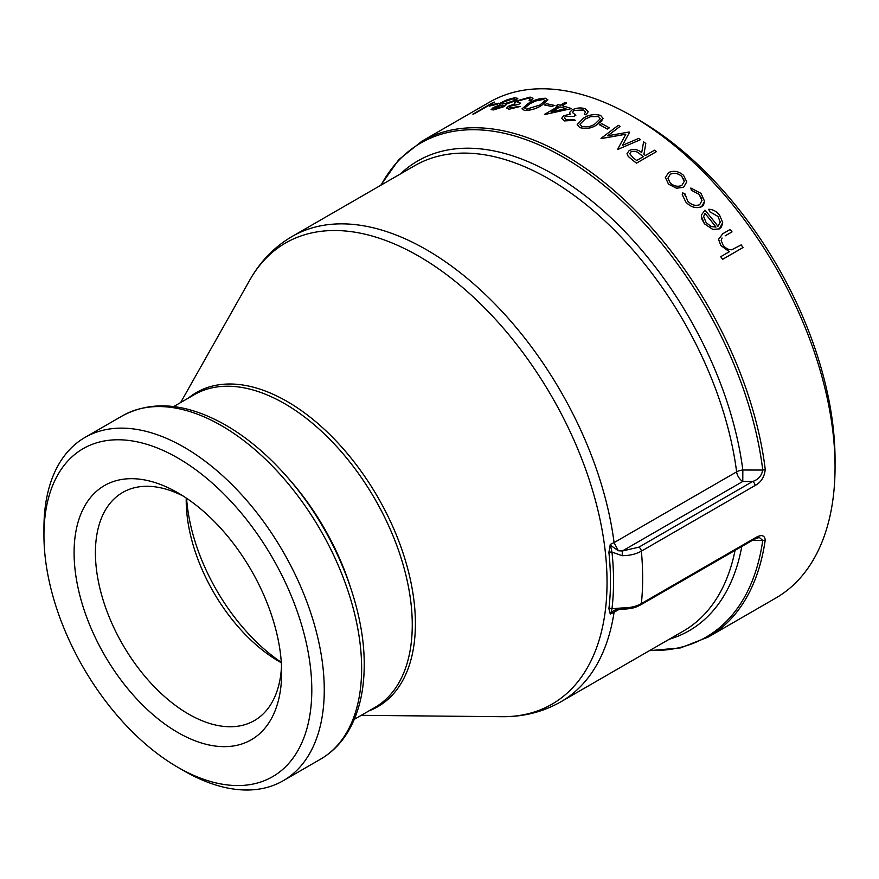 <?xml version="1.0" encoding="UTF-8"?>
<svg xmlns="http://www.w3.org/2000/svg" width="879" height="879" viewBox="0 0 879 879"><rect width="100%" height="100%" fill="white"/><g stroke="black" fill="none" stroke-linecap="round" stroke-linejoin="round"><path stroke-width="1.32" d="M381.079 185.106A285.268 164.703 -120 0 1 592.6 176.547A285.268 164.703 -120 0 1 762.752 470.045L742.832 470.023L742.777 481.461L752.644 481.494C758.236 479.67 761.61 475.847 762.752 470.045A3.527 1.703 -7 0 0 765.235 469.32A286.301 165.296 60 0 0 628.199 203.39A286.301 165.296 60 0 0 421.964 141.156L489.449 102.195A286.301 165.296 60 0 1 632.605 116.369A286.301 165.296 60 0 1 835.05 467.024A286.301 165.296 60 0 1 775.75 598.083L708.265 637.044A286.301 165.296 60 0 0 765.235 539.97A3.527 2.318 -171.8 0 1 762.752 540.442L759.302 537.443M765.235 469.32C764.543 476.857 761.17 482.241 755.116 485.483L641.373 551.144C636.044 554.133 629.661 555.638 622.233 555.693L611.971 552.1A3.527 1.758 -6 0 0 608.905 552.419L610.279 544.398L614.08 542.607L618.3 550.737L622.299 551.012L638.901 547.156L752.644 481.494A3.527 2.033 60 0 1 755.116 485.483M610.279 544.398L611.971 552.1A269.688 155.704 60 0 1 611.971 608.74L622.233 607.938C629.661 608.015 636.044 606.565 641.373 603.576L755.116 537.915C761.192 534.3 764.565 534.981 765.235 539.97M515.281 100.821L517.808 98.36L514.687 97.756L507.216 99.723L501.579 102.36C499.239 103.821 498.767 104.645 500.129 104.821L493.13 107.656L491.185 109.688L493.613 109.919L504.579 106.469L505.886 104.238L515.281 100.821L517.808 98.371M506.348 104.722L505.886 104.194L515.281 100.777M500.129 104.821L499.415 104.238L500.052 104.854M506.502 108.183L509.117 109.238L520.159 106.491A286.301 165.296 60 0 0 518.368 106.381L511.138 108.007L509.161 107.293L510.249 106.183L518.621 104.348L520.676 103.162L517.237 102.239L518.753 100.711L528.048 98.272L530.301 98.997L529.103 100.667A286.301 165.296 -120 0 1 530.894 100.788L533.015 98.305L530.125 97.086L516.797 100.854L514.446 102.865L514.896 103.81L508.469 106.216L506.502 108.183L509.117 109.183L520.159 106.491M533.015 98.305L530.894 100.788A286.301 165.296 -120 0 0 529.103 100.722L529.103 100.667M517.237 102.239L518.753 100.755L528.048 98.316L530.301 99.052M510.249 106.183L518.621 104.392L520.676 103.162M522.005 108.82L524.488 110.424C530.597 110.479 536.322 108.798 541.629 105.414L547.87 99.854L545.441 98.272C539.321 98.349 533.542 100.118 528.092 103.568L522.005 108.864L524.488 110.369C530.619 110.424 536.333 108.754 541.629 105.359M609.345 127.84L607.301 129.07A286.301 165.296 -120 0 0 599.632 124.884L601.686 123.653A286.301 165.296 60 0 1 609.345 127.84L607.301 129.015A286.301 165.296 -120 0 0 599.632 124.829M640.527 139.651L617.959 149.364A286.301 165.296 -120 0 0 617.706 149.188L625.826 134.201L601.269 138.541A286.301 165.296 -120 0 0 601.005 138.388L618.289 125.323A286.301 165.296 60 0 1 620.091 126.378L607.653 135.795L629.188 131.993A286.301 165.296 60 0 1 629.595 132.257L622.442 145.365L638.725 138.388A286.301 165.296 60 0 1 640.527 139.651L617.959 149.32A286.301 165.296 -120 0 0 617.706 149.144M625.826 134.245L601.269 138.596A286.301 165.296 -120 0 0 601.005 138.442L601.005 138.388M620.091 126.378L607.653 135.849M629.595 132.257L622.442 145.42M627.024 153.649L628.199 156.418L627.024 153.649L629.243 150.474C633.726 148.65 637.879 149.375 641.714 152.638L643.593 141.849A286.301 165.296 60 0 1 645.801 143.475L643.922 154.407M628.199 156.418L632.451 160.022A286.301 165.296 -120 0 1 636.44 163.175L656.371 151.671L636.44 163.131A286.301 165.296 -120 0 0 632.451 159.978L628.199 156.363M665.37 177.448L668.501 184.118L676.467 188.227L683.631 187.282L686.774 181.843L683.576 175.36C678.786 171.207 673.775 170.273 668.545 172.548L665.359 177.646M691.344 190.216L690.828 188.018L691.344 190.216L699.19 194.435L701.739 198.764M684.862 195.039L684.961 193.896L682.533 192.809L682.236 194.709L685.785 201.972C690.63 207.158 695.893 208.741 701.596 206.752L703.519 205.027L704.584 201.203M709.584 211.674L718.011 216.476L720.253 222.068L717.956 226.299A286.301 165.296 60 0 0 704.925 210.136L701.453 214.937L701.376 216.278L704.453 223.771L712.858 229.452L719.407 228.881L721.472 226.969L722.692 222.574L719.571 215.113C716.759 211.498 713.177 209.532 708.826 209.235L709.584 211.674L718.011 216.432M701.376 216.421L701.717 218.86L704.453 223.815L712.858 229.496L719.407 228.837L722.692 222.607M718.561 239.396L720.846 245.527L729.394 251.757M725.164 235.858L732.009 231.902L725.164 235.803M722.56 259.382L722.56 259.327A286.301 165.296 -120 0 0 720.769 256.679L720.769 256.734A286.301 165.296 -120 0 1 722.56 259.382L743.008 247.57A286.301 165.296 60 0 0 741.217 244.878L731.767 249.768C728.251 249.801 725.318 248.175 722.956 244.889L721.165 240.461L722.055 238.055M577.206 124.532L579.679 127.51C586.051 129.213 591.765 128.29 596.83 124.763L603.071 118.423L600.643 115.413C594.259 113.809 588.469 114.775 583.293 118.313L577.206 124.532L579.679 127.565C586.051 129.257 591.765 128.345 596.83 124.818L602.071 120.841M588.216 111.71L586.095 114.94L588.216 111.71L585.326 108.787C581.03 107.37 576.591 107.765 571.998 109.974L569.636 112.435L570.097 114.193L563.67 115.731L561.692 118.302L564.318 120.917L575.36 120.324A286.301 165.296 60 0 0 573.569 119.577L566.34 119.676L564.362 117.797L565.45 116.369L573.822 116.424L575.866 115.237L572.438 112.468L573.954 110.501L583.249 109.963L585.513 112.16M586.095 114.94A286.301 165.296 -120 0 0 584.304 114.193L584.304 114.138A286.301 165.296 -120 0 1 586.095 114.896M572.438 112.523L573.954 110.556L583.249 110.007L585.513 112.105M565.45 116.369L573.822 116.478L575.866 115.237M562.131 105.722L566.669 103.052L562.066 105.711A286.301 165.296 60 0 1 571.526 108.6L544.804 114.468A286.301 165.296 -120 0 0 544.442 114.369L558.242 106.403A286.301 165.296 -120 0 0 555.935 105.81L557.978 104.623A286.301 165.296 60 0 1 560.286 105.216L564.878 102.568A286.301 165.296 60 0 1 566.669 103.052M571.526 108.6L544.804 114.523A286.301 165.296 -120 0 0 544.442 114.424L544.442 114.369M558.176 106.436A286.301 165.296 -120 0 0 555.935 105.865L555.935 105.81M554.144 105.37L552.1 106.601A286.301 165.296 -120 0 0 544.442 104.953L546.485 103.722A286.301 165.296 60 0 1 554.144 105.37L552.1 106.546A286.301 165.296 -120 0 0 544.442 104.909M498.953 103.173L496.899 104.403A286.301 165.296 -120 0 0 489.24 106.161L491.284 104.931A286.301 165.296 60 0 1 498.953 103.173L496.899 104.348A286.301 165.296 -120 0 0 489.24 106.106M474.671 113.611A286.301 165.296 -120 0 0 472.88 114.171L492.811 102.612A286.301 165.296 60 0 1 494.602 102.052L474.671 113.611L494.602 102.052M622.233 607.938L622.266 609.202L613.839 610.345L610.279 614.08L608.905 608.609A267.623 154.506 -120 0 0 608.905 552.419M615.19 609.817L614.08 612.256L610.279 614.08M611.015 545.65L618.3 550.737M400.439 173.921A271.259 156.616 -120 0 1 599.786 207.664A271.259 156.616 -120 0 1 742.832 470.023A8.812 4.219 -7.3 0 0 736.624 471.858L614.08 542.607A268.688 155.122 60 0 0 484.999 294.179A268.688 155.122 60 0 0 292.158 236.44L414.701 165.691A268.688 155.122 60 0 1 607.543 223.431A268.688 155.122 60 0 1 736.624 471.858A8.812 5.087 60 0 0 742.777 481.461L622.299 551.012L622.233 555.693M752.369 540.387L762.752 540.442A285.268 164.703 -120 0 1 649.768 650.482M43.95 535.355L43.95 528.158A198.214 114.435 60 0 1 84.999 437.423A198.214 114.435 60 0 1 283.214 551.858A198.214 114.435 60 0 1 283.214 780.728A198.214 114.435 60 0 1 184.107 770.916L177.877 767.312A189.403 109.348 60 0 1 43.95 535.355A189.403 109.348 60 0 1 177.877 458.025A189.403 109.348 60 0 1 311.803 689.993A189.403 109.348 60 0 1 177.877 767.312M632.605 116.369L638.835 119.973A277.489 160.209 60 0 1 835.05 459.827L835.05 467.024M177.877 492.822L177.877 492.822A146.782 84.747 60 0 1 281.665 672.6A146.782 84.747 60 0 1 177.877 732.515A146.782 84.747 60 0 1 74.089 552.748A146.782 84.747 60 0 1 177.877 492.822M281.522 666.183A131.696 76.033 60 0 1 254.394 720.571A131.696 76.033 60 0 1 122.686 644.538A131.696 76.033 60 0 1 122.686 492.46A131.696 76.033 60 0 1 183.359 496.152M281.324 662.755A131.696 76.033 60 0 1 279.335 661.623A131.696 76.033 60 0 1 186.216 500.327A131.696 76.033 60 0 1 186.227 498.041M281.302 662.337A146.782 84.747 60 0 1 186.579 498.272M721.165 240.461L722.055 238M722.56 259.327L743.008 247.526M720.846 245.527L729.394 251.702L720.769 256.679M732.009 231.847A286.301 165.296 60 0 0 730.229 229.419L722.791 233.715L718.561 239.319L720.846 245.472M709.584 211.619L708.826 209.235M715.978 227.09A286.301 165.296 -120 0 0 704.925 213.3L703.629 216.564L706.156 222.618L711.265 226.573L715.978 227.09M703.639 216.619L704.925 213.3M715.945 227.09A286.301 165.296 -120 0 0 704.925 213.355M684.961 193.896L687.708 201.038C691.355 204.972 695.333 206.191 699.651 204.73L701.991 200.522M699.19 194.435L701.991 200.478M691.344 190.161L699.19 194.38M701.596 206.752L704.584 201.302L701.002 193.38L690.828 188.018M682.236 194.655L685.785 201.928C690.619 207.103 695.893 208.697 701.596 206.697M665.37 177.393L668.501 184.063L676.467 188.183L683.631 187.227L686.774 181.799M670.292 183.041L667.941 178.184L670.347 174.207C674.303 172.482 678.127 173.218 681.796 176.404L684.258 181.371L681.851 185.403C677.863 187.051 674.017 186.26 670.292 183.041M670.347 174.207L670.347 174.251C674.303 172.537 678.127 173.273 681.796 176.448L681.796 176.404M681.796 176.448L684.071 180.063M645.801 143.475L643.922 154.363A286.301 165.296 60 0 1 645.384 155.506L654.58 150.188A286.301 165.296 60 0 1 656.371 151.617M636.693 160.516L643.34 156.682L639.714 153.825C637.187 151.397 634.286 150.727 631.034 151.781L629.76 153.726L632.957 157.605A286.301 165.296 60 0 1 636.693 160.516M643.34 156.737L639.714 153.869C637.187 151.452 634.286 150.77 631.034 151.836L631.034 151.781M581.667 126.301L579.975 124.17L585.073 119.115L590.831 116.555L598.533 116.566L600.247 118.808L595.039 123.862C591.215 126.653 586.754 127.466 581.667 126.301M579.975 124.214L585.073 119.159L590.831 116.555M590.831 116.61L598.533 116.566M585.502 111.952L584.304 114.138M564.318 120.917L575.36 120.324M561.703 118.247L564.318 120.873M569.636 112.435L569.559 113.006M565.966 108.644A286.301 165.296 -120 0 0 560.022 106.886L551.364 111.886L565.966 108.644M551.518 111.853L560.022 106.886M565.867 108.666A286.301 165.296 -120 0 0 560.022 106.941M526.466 109.183L524.774 108.062L529.872 103.733L535.641 100.92L543.332 99.448L545.046 100.645L539.838 105.051L526.466 109.183M529.872 103.733L535.641 100.92M535.641 100.975L543.332 99.448M514.446 102.865L514.896 103.81M491.13 109.501L493.613 109.875L504.579 106.425L505.886 104.194M502.074 104.997L503.898 105.458L502.81 106.524L495.767 108.677L493.756 108.436L502.074 104.997L503.898 105.502M501.898 103.425L503.403 102.096L512.633 98.942L515.094 99.382L513.556 100.843L504.085 103.821L501.898 103.425L503.403 102.052L512.633 98.942M502.074 105.051L494.855 107.414M512.633 98.997L514.578 98.997M474.671 113.556A286.301 165.296 -120 0 0 472.88 114.116M608.905 608.609A3.527 2.274 6.8 0 1 611.971 608.74L611.015 612.806M755.116 537.915A3.527 2.033 60 0 1 754.402 539.212L759.346 537.443M622.266 609.202C634.319 608.718 636.462 606.862 640.659 604.873A3.527 2.033 60 0 0 641.373 603.576A286.301 165.296 -120 0 0 641.373 551.144A3.527 2.033 60 0 0 638.901 547.156M619.321 609.224L614.08 612.256A268.688 155.122 60 0 1 614.069 612.322A268.688 155.122 60 0 1 560.846 701.816C542.98 711.979 523.302 716.934 501.81 716.704A266.304 153.748 60 0 0 604.642 615.531A266.304 153.748 60 0 0 475.891 299.42A266.304 153.748 60 0 0 249.757 280.126C260.294 261.393 274.435 246.834 292.158 236.44M735.064 550.375A268.688 155.122 60 0 1 683.39 631.067L560.846 701.816M669.128 639.297A271.259 156.616 -120 0 0 741.799 546.485M361.632 668.414A198.214 114.435 60 0 1 320.582 759.148C331.833 752.611 341.019 743.381 348.15 731.482C358.852 713.298 364.203 691.081 364.214 664.821C364.697 605.411 334.141 530.751 288.268 478.253C267.886 454.751 246.164 436.555 223.101 423.656C185.117 402.912 151.54 400.308 122.379 415.844A198.214 114.435 60 0 1 275.116 468.946A198.214 114.435 60 0 1 361.632 668.414M349.886 585.458A180.591 104.26 -120 0 0 287.411 477.275M173.69 406.559L194.27 394.682A180.591 104.26 60 0 1 333.427 443.06A180.591 104.26 60 0 1 412.262 624.804A180.591 104.26 60 0 1 374.861 707.474L354.281 719.352M368.96 710.88A181.382 104.722 -120 0 0 415.404 623.64A181.382 104.722 -120 0 0 330.636 435.358A181.382 104.722 -120 0 0 188.37 398.088M283.214 780.728L320.582 759.148M84.999 437.423L122.379 415.844M361.247 715.33L501.81 716.704M180.656 402.538L249.757 280.126M421.964 141.156L398.747 159.692L380.761 185.293M640.659 604.873L754.402 539.212M649.438 650.669L680.599 647.889L708.265 637.044"/></g></svg>
